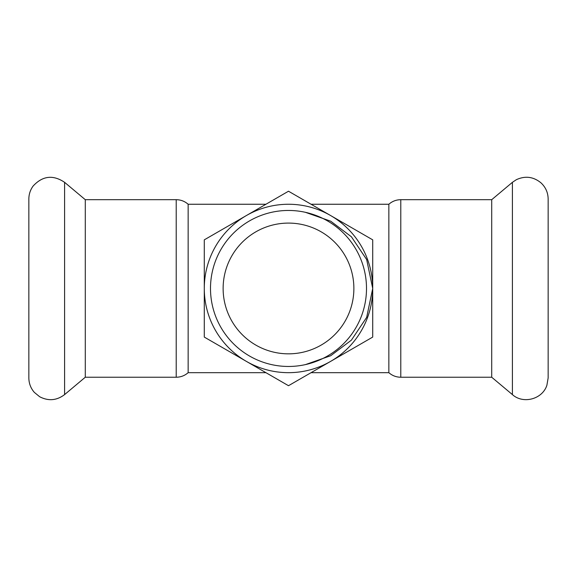 <?xml version="1.0" encoding="UTF-8"?>
<svg xmlns="http://www.w3.org/2000/svg" width="577" height="577" viewBox="0 0 577 577"><rect width="100%" height="100%" fill="white"/><g stroke="black" fill="none" stroke-linecap="round" stroke-linejoin="round"><path stroke-width="0.87" d="M491.712 199.692L491.712 377.235L400.784 377.235L400.784 199.692L491.712 199.692L512.412 182.325L516.3 179.721C525.149 175.624 533.357 176.656 540.923 182.801C545.626 187.172 548.035 192.567 548.15 198.993L548.15 372.677M548.15 198.993L548.15 377.935L546.902 385.198C542.575 399.161 523.231 404.434 512.412 394.603L512.412 182.325M311.061 204.251L388.848 204.251L388.848 372.677L311.061 372.677M265.939 372.677L188.152 372.677L188.152 204.251L265.939 204.251M305.384 364.621L330.715 355.728L351.407 340.142L366.669 317.372L372.713 288.464L366.669 259.556L351.407 236.786L330.715 221.2L305.384 212.307M188.152 204.251C184.734 201.265 180.76 199.743 176.216 199.692L176.216 377.235L85.288 377.235L85.288 199.692L64.588 182.325C53.019 174.564 42.518 175.819 33.091 186.082C30.3 189.934 28.886 194.233 28.85 198.993L28.85 377.935C28.915 383.424 30.74 388.234 34.339 392.382L39.662 396.738C48.418 401.26 56.726 400.546 64.588 394.603L64.588 182.325M28.85 372.677L28.85 283.257M330.607 361.39A84.213 84.213 0 0 1 204.287 288.464L204.287 239.844L246.393 215.538A84.213 84.213 0 0 1 372.713 288.464L372.713 337.083L288.5 385.703L204.287 337.083L204.287 288.464A84.213 84.213 0 0 1 246.393 215.538L288.5 191.225L372.713 239.844L372.713 288.464A84.213 84.213 0 0 1 330.607 361.39M342.435 325.406A65.374 65.374 0 0 1 254.313 344.188A65.374 65.374 0 0 1 231.132 257.126A65.374 65.374 0 0 1 322.687 232.74A65.374 65.374 0 0 1 342.435 325.406M352.85 332.547A78.003 78.003 0 0 0 294.501 210.692A78.003 78.003 0 0 0 218.149 322.154A78.003 78.003 0 0 0 352.85 332.547M491.712 377.235L512.412 394.603M400.784 199.692C396.24 199.743 392.266 201.265 388.848 204.251M400.784 377.235C396.24 377.185 392.266 375.663 388.848 372.677M176.216 377.235C180.76 377.185 184.734 375.663 188.152 372.677M176.216 199.692L85.288 199.692M85.288 377.235L64.588 394.603"/></g></svg>
